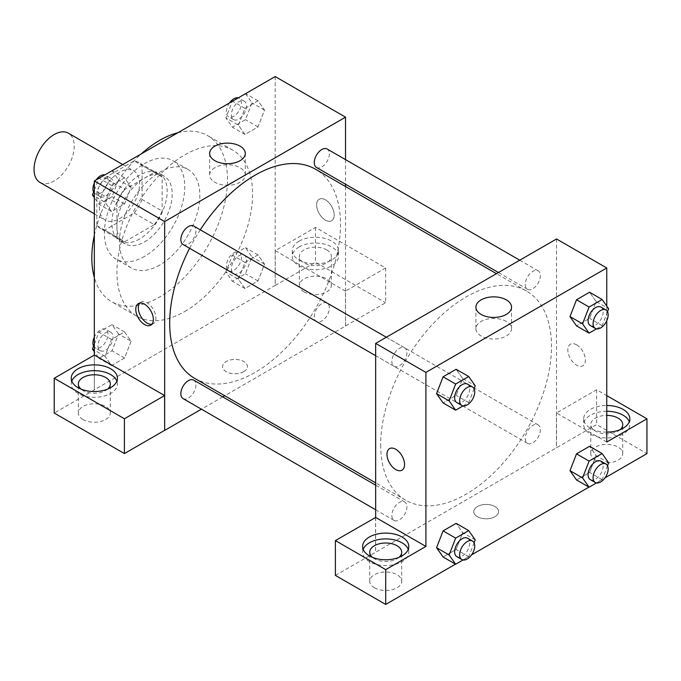 <?xml version="1.0" encoding="UTF-8"?>
<svg xmlns="http://www.w3.org/2000/svg" width="681" height="681" viewBox="0 0 681 681"><rect width="100%" height="100%" fill="white"/><g stroke="black" fill="none" stroke-linecap="round" stroke-linejoin="round"><path stroke-width="0.51" stroke-dasharray="3.4 2.55" d="M39.932 182.38A28.415 16.404 120 0 0 68.355 165.977A28.415 16.404 120 0 0 68.355 133.161M99.358 207.084A28.415 16.404 120 0 0 105.249 220.091A28.415 16.404 120 0 0 133.663 203.679A28.415 16.404 120 0 0 133.663 170.863A28.415 16.404 120 0 0 111.761 178.482A28.415 16.404 120 0 0 99.358 207.084M104.712 177.886L134.191 160.861A38.17 22.039 120 0 1 138.541 162.427A38.17 22.039 120 0 1 142.065 165.406L142.065 199.448A38.17 22.039 120 0 1 134.191 213.068L104.712 230.093A38.17 22.039 120 0 1 100.371 228.527A38.17 22.039 120 0 1 96.847 225.547L96.847 191.506A38.17 22.039 120 0 1 104.712 177.886L124.81 189.488L154.289 172.463L134.191 160.861M134.191 213.068L154.289 224.67L124.81 241.695L104.712 230.093M96.847 225.547L116.945 237.15L116.945 203.108L96.847 191.506M116.945 237.15A38.17 22.039 120 0 0 120.469 240.129A38.17 22.039 120 0 0 124.81 241.695M154.289 224.67A38.17 22.039 120 0 0 162.155 211.05L142.065 199.448M154.289 172.463A38.17 22.039 120 0 1 158.63 174.03A38.17 22.039 120 0 1 162.155 177.009L162.155 211.05M124.81 189.488A38.17 22.039 120 0 0 116.945 203.108M139.545 238.988A39.072 22.558 -60 0 1 120.009 240.921A39.072 22.558 -60 0 1 120.009 195.796A39.072 22.558 -60 0 1 159.09 173.238A39.072 22.558 -60 0 1 165.074 204.547A39.072 22.558 -60 0 1 139.545 238.988M144.576 241.883A39.072 22.558 120 0 0 170.097 207.45A39.072 22.558 120 0 0 164.112 176.141A39.072 22.558 120 0 0 133.995 186.611A39.072 22.558 120 0 0 116.945 225.93A39.072 22.558 120 0 0 125.032 243.824A39.072 22.558 120 0 0 144.576 241.883M162.155 177.009L142.065 165.406M144.576 256.388A56.838 32.816 -60 0 1 116.153 259.206A56.838 32.816 -60 0 1 116.153 193.574A56.838 32.816 -60 0 1 172.991 160.759A56.838 32.816 -60 0 1 181.708 206.3A56.838 32.816 -60 0 1 144.576 256.388M159.643 265.088A56.838 32.816 -60 0 1 131.229 267.905A56.838 32.816 -60 0 1 131.229 202.274A56.838 32.816 -60 0 1 188.067 169.458A56.838 32.816 -60 0 1 196.775 215A56.838 32.816 -60 0 1 159.643 265.088M177.928 132.71A95.91 55.374 -60 0 1 207.603 135.621A95.91 55.374 -60 0 1 222.304 212.472A95.91 55.374 -60 0 1 159.643 296.993A95.91 55.374 -60 0 1 111.684 301.743A95.91 55.374 -60 0 1 94.336 277.499M94.336 235.268A95.91 55.374 -60 0 1 141.359 153.821M184.764 311.498A95.91 55.374 120 0 0 247.424 226.977A95.91 55.374 120 0 0 232.723 150.118A95.91 55.374 120 0 0 158.809 175.817A95.91 55.374 120 0 0 116.945 272.34A95.91 55.374 120 0 0 136.804 316.248A95.91 55.374 120 0 0 184.764 311.498M275.192 76.561L275.192 285.39L94.336 389.813L94.336 355.099M131.101 341.207L124.572 358.019L111.522 365.561L104.993 356.274L111.522 339.453L124.572 331.919L131.101 341.207L124.572 358.019L111.522 365.561L104.993 356.274L111.522 339.453L124.572 331.919L131.101 341.207L118.537 333.954L112.016 350.775L98.958 358.308L94.336 351.728M238.427 279.236L244.956 262.415L258.005 254.881L264.534 264.168L258.005 280.989L244.956 288.523L238.427 279.236L244.956 262.415L258.005 254.881L264.534 264.168L258.005 280.989L244.956 288.523L238.427 279.236L225.871 271.983L232.391 255.171L245.449 247.629L251.97 256.916L245.449 273.736L232.391 281.27L225.871 271.983M238.427 125.168L244.956 108.347L258.005 100.805L264.534 110.092L258.005 126.913L244.956 134.446L238.427 125.168L244.956 108.347L258.005 100.805L264.534 110.092L258.005 126.913L244.956 134.446L238.427 125.168L225.871 117.915L232.306 101.316M104.993 202.197L111.522 185.377L124.572 177.843L131.101 187.13L124.572 203.951L111.522 211.485L104.993 202.197L111.522 185.377L124.572 177.843L131.101 187.13L124.572 203.951L111.522 211.485L104.993 202.197L94.336 196.043M325.433 199.831A12.437 7.176 -120 0 0 319.21 199.21A12.437 7.176 -120 0 0 319.21 213.57A12.437 7.176 -120 0 0 331.647 220.746A12.437 7.176 -120 0 0 333.554 210.787A12.437 7.176 -120 0 0 325.433 199.831A12.437 7.176 60 0 1 333.545 210.787A12.437 7.176 60 0 1 331.638 220.746A12.437 7.176 60 0 1 319.21 213.57A12.437 7.176 60 0 1 319.21 199.218A12.437 7.176 60 0 1 325.424 199.831M345.446 291.145L275.269 250.634L315.465 227.428L385.633 267.939L345.446 291.145L345.522 326.003L224.747 395.729M275.269 250.634L275.192 285.39M345.522 159.618L345.522 184.228M345.522 186.534L345.522 326.003M299.053 241.159A23.094 13.331 180 0 1 324.216 238.273A23.094 13.331 180 0 1 338.474 250.591A23.094 13.331 180 0 1 315.38 263.922A23.094 13.331 180 0 1 292.294 250.591A23.094 13.331 180 0 1 299.053 241.159M299.053 246.965A23.094 13.331 0 0 0 292.294 256.388A23.094 13.331 0 0 0 315.38 269.719A23.094 13.331 0 0 0 338.474 256.388A23.094 13.331 0 0 0 324.216 244.07A23.094 13.331 0 0 0 299.053 246.965M326.684 249.859A15.986 9.228 180 0 1 331.366 256.388A15.986 9.228 180 0 1 321.5 264.918A15.986 9.228 180 0 1 304.075 262.917A15.986 9.228 180 0 1 299.393 256.388A15.986 9.228 180 0 1 309.268 247.858A15.986 9.228 180 0 1 326.684 249.859M304.075 291.919A15.986 9.228 180 0 1 299.393 285.39A15.986 9.228 180 0 1 315.38 276.163A15.986 9.228 180 0 1 331.366 285.39A15.986 9.228 180 0 1 321.5 293.92A15.986 9.228 180 0 1 304.075 291.919M385.633 267.939L385.633 302.747L345.446 325.952M315.465 227.428L315.465 262.236L385.633 302.747M275.269 285.441L315.465 262.236M214.864 167.722A17.817 10.292 0 0 0 209.646 175A17.817 10.292 0 0 0 227.463 185.283A17.817 10.292 0 0 0 245.288 175A17.817 10.292 0 0 0 234.281 165.492A17.817 10.292 0 0 0 214.864 167.722M94.412 355.048L94.336 389.813M151.923 324.207A12.437 7.176 -120 0 0 153.319 323.705A12.437 7.176 -120 0 0 153.319 309.344A12.437 7.176 -120 0 0 140.89 302.168A12.437 7.176 -120 0 0 139.75 303.122M71.794 381.105A23.094 13.331 0 0 0 71.241 384.007A23.094 13.331 0 0 0 94.336 397.338A23.094 13.331 0 0 0 117.421 384.007A23.094 13.331 0 0 0 116.868 381.105M107.683 389.081A15.986 9.228 180 0 1 83.031 390.536A15.986 9.228 180 0 1 80.988 389.081M83.031 419.539A15.986 9.228 180 0 1 78.349 413.009A15.986 9.228 180 0 1 94.336 403.782A15.986 9.228 180 0 1 110.322 413.009A15.986 9.228 180 0 1 100.456 421.539A15.986 9.228 180 0 1 83.031 419.539M94.412 389.855L54.225 413.061M243.789 371.681A12.437 7.176 0 0 0 247.433 366.608A12.437 7.176 0 0 0 235.005 359.423A12.437 7.176 0 0 0 222.568 366.608A12.437 7.176 0 0 0 230.246 373.239A12.437 7.176 0 0 0 243.789 371.681M222.747 396.878L201.44 409.187M243.789 371.673A12.437 7.176 180 0 1 230.246 373.231A12.437 7.176 180 0 1 222.568 366.599A12.437 7.176 180 0 1 235.005 359.423A12.437 7.176 180 0 1 247.433 366.599A12.437 7.176 180 0 1 243.789 371.673M183.053 244.496A10.658 6.155 120 0 0 191.267 241.644A10.658 6.155 120 0 0 195.915 230.919A10.658 6.155 120 0 0 193.71 226.041M329.349 307.957A10.658 6.155 120 0 0 327.144 303.079A10.658 6.155 120 0 0 318.929 305.931A10.658 6.155 120 0 0 314.273 316.656A10.658 6.155 120 0 0 316.486 321.534A10.658 6.155 120 0 0 324.692 318.682A10.658 6.155 120 0 0 329.349 307.957M183.053 398.572A10.658 6.155 120 0 0 191.267 395.721A10.658 6.155 120 0 0 195.915 384.995A10.658 6.155 120 0 0 193.71 380.117M316.486 167.466A10.658 6.155 120 0 0 324.692 164.606A10.658 6.155 120 0 0 329.349 153.88A10.658 6.155 120 0 0 327.144 149.003M194.706 378.389A120.784 69.734 120 0 0 287.782 346.033A120.784 69.734 120 0 0 340.5 224.483A120.784 69.734 120 0 0 315.482 169.194M200.274 229.829A120.784 69.734 120 0 0 189.616 248.284M380.688 444.914A120.784 69.734 120 0 0 405.706 500.203A120.784 69.734 120 0 0 526.481 430.477A120.784 69.734 120 0 0 526.481 291.008A120.784 69.734 120 0 0 433.414 323.364A120.784 69.734 120 0 0 380.688 444.914M406.915 352.741A10.658 6.155 -60 0 1 402.258 363.467A10.658 6.155 -60 0 1 394.052 366.318A10.658 6.155 -60 0 1 394.052 354.009A10.658 6.155 -60 0 1 404.71 347.863A10.658 6.155 -60 0 1 406.915 352.741M525.272 438.479A10.658 6.155 120 0 0 527.486 443.357A10.658 6.155 120 0 0 538.135 437.202A10.658 6.155 120 0 0 538.135 424.901A10.658 6.155 120 0 0 529.929 427.753A10.658 6.155 120 0 0 525.272 438.479M391.839 515.517A10.658 6.155 120 0 0 394.052 520.395A10.658 6.155 120 0 0 404.71 514.24A10.658 6.155 120 0 0 404.71 501.931A10.658 6.155 120 0 0 396.495 504.791A10.658 6.155 120 0 0 391.839 515.517M525.272 284.403A10.658 6.155 120 0 0 527.486 289.28A10.658 6.155 120 0 0 538.135 283.126A10.658 6.155 120 0 0 538.135 270.825A10.658 6.155 120 0 0 529.929 273.677A10.658 6.155 120 0 0 525.272 284.403M375.665 517.432L375.665 552.231L596.633 424.569L646.95 453.623M556.522 238.98L556.522 447.817M477.398 516.7A12.437 7.176 0 0 0 490.95 518.258A12.437 7.176 0 0 0 498.62 511.627A12.437 7.176 0 0 0 486.191 504.451A12.437 7.176 0 0 0 473.755 511.627A12.437 7.176 0 0 0 477.398 516.7A12.437 7.176 180 0 1 473.755 511.627A12.437 7.176 180 0 1 486.191 504.442A12.437 7.176 180 0 1 498.62 511.627A12.437 7.176 180 0 1 490.95 518.258A12.437 7.176 180 0 1 477.398 516.7M595.458 460.143A15.986 9.228 0 0 0 612.874 462.144A15.986 9.228 0 0 0 622.749 453.623A15.986 9.228 0 0 0 606.762 444.387A15.986 9.228 0 0 0 590.776 453.623A15.986 9.228 0 0 0 595.458 460.143M374.414 587.763A15.986 9.228 0 0 0 391.83 589.763A15.986 9.228 0 0 0 401.696 581.242A15.986 9.228 0 0 0 385.71 572.006A15.986 9.228 0 0 0 369.732 581.242A15.986 9.228 0 0 0 374.414 587.763M455.495 564.149L471.584 554.862M588.929 487.119L605.017 477.832M335.392 575.394L375.665 552.231M620.11 429.685A15.986 9.228 180 0 1 595.458 431.141A15.986 9.228 180 0 1 590.776 424.612A15.986 9.228 180 0 1 606.762 415.384M606.762 411.281A23.094 13.331 0 0 0 590.436 415.189A23.094 13.331 0 0 0 583.668 424.612A23.094 13.331 0 0 0 606.762 437.943A23.094 13.331 0 0 0 629.848 424.612A23.094 13.331 0 0 0 629.295 421.718M606.762 432.146A23.094 13.331 180 0 1 583.668 418.815A23.094 13.331 180 0 1 590.436 409.383A23.094 13.331 180 0 1 606.762 405.484M399.066 557.313A15.986 9.228 180 0 1 374.414 558.76A15.986 9.228 180 0 1 372.362 557.313M363.177 549.337A23.094 13.331 0 0 0 362.624 552.231A23.094 13.331 0 0 0 385.71 565.562A23.094 13.331 0 0 0 408.804 552.231A23.094 13.331 0 0 0 408.251 549.337M375.589 517.381L375.589 552.189M606.762 442.02L556.445 412.967L596.633 389.762L606.762 395.61M596.633 389.762L596.633 424.569M556.445 412.967L556.445 447.775M569.997 470.665L576.535 453.852M608.661 462.85L596.096 455.598L589.576 446.31L596.113 455.58M596.096 455.598L589.559 472.418L576.518 479.952L589.576 472.418L596.096 455.598M596.113 301.504L589.576 292.234L596.096 301.521L589.559 318.342L576.518 325.876L589.576 318.342L596.096 301.521L608.661 308.774M569.997 316.597L576.535 299.776M462.68 378.542L456.142 369.272L462.671 378.559L456.125 395.38L443.093 402.914L456.142 395.38L462.671 378.559L475.227 385.812M436.564 393.627L443.101 376.814M436.564 547.703L443.101 530.882M475.227 539.88L462.671 532.636L456.142 523.348L462.68 532.61M462.671 532.636L456.125 549.448L443.093 556.99L456.142 549.456L462.671 532.636M606.762 306.075L606.762 320.734M506.323 321.449A17.817 10.292 0 0 0 486.906 319.219A17.817 10.292 0 0 0 475.908 328.727A17.817 10.292 0 0 0 493.725 339.01A17.817 10.292 0 0 0 511.542 328.727A17.817 10.292 0 0 0 506.323 321.449M401.986 470.179L401.977 470.188A12.437 7.176 -120 0 0 401.986 470.179A12.437 7.176 -120 0 0 401.986 455.827A12.437 7.176 -120 0 0 389.549 448.651L389.549 448.651M576.62 344.85A12.437 7.176 -120 0 0 570.397 344.237A12.437 7.176 -120 0 0 570.397 358.589A12.437 7.176 -120 0 0 582.834 365.774A12.437 7.176 -120 0 0 584.741 355.805A12.437 7.176 -120 0 0 576.62 344.85M576.611 344.85A12.437 7.176 60 0 1 584.732 355.805A12.437 7.176 60 0 1 582.834 365.774A12.437 7.176 60 0 1 570.397 358.598A12.437 7.176 60 0 1 570.397 344.237A12.437 7.176 60 0 1 576.611 344.85M474.087 388.74L468.698 402.633L463.037 405.902M456.849 402.573A10.658 6.155 120 0 0 467.507 396.419A10.658 6.155 120 0 0 467.507 384.118M468.698 402.633L456.142 395.38M607.52 311.711L602.132 325.595L596.462 328.863M590.282 325.535A10.658 6.155 120 0 0 600.931 319.389A10.658 6.155 120 0 0 600.931 307.08M602.132 325.595L589.576 318.342M474.087 542.817L468.698 556.7L463.037 559.978M456.849 556.649A10.658 6.155 120 0 0 467.507 550.495A10.658 6.155 120 0 0 467.507 538.186M468.698 556.7L456.142 549.456M607.52 465.778L602.132 479.671L596.462 482.94M590.282 479.611A10.658 6.155 120 0 0 600.931 473.457A10.658 6.155 120 0 0 600.931 461.156M602.132 479.671L589.576 472.418M112.016 170.59L118.537 179.878L112.016 196.698L98.958 204.232L94.336 197.652M94.336 190.05L98.873 178.354M97.953 191.761A10.658 6.155 120 0 0 100.158 196.639A10.658 6.155 120 0 0 110.816 190.493A10.658 6.155 120 0 0 110.816 178.184A10.658 6.155 120 0 0 102.601 181.035A10.658 6.155 120 0 0 97.953 191.761M131.101 187.13L118.537 179.878M124.572 203.951L112.016 196.698M111.522 211.485L98.958 204.232M111.522 185.377L99.111 178.218M124.572 177.843L112.161 170.684M93.578 192.016A10.658 6.155 120 0 0 95.136 193.744A10.658 6.155 120 0 0 105.793 187.59A10.658 6.155 120 0 0 105.793 175.281A10.658 6.155 120 0 0 104.627 174.855M96.081 179.963A10.658 6.155 120 0 0 94.336 182.985M245.449 93.561L251.97 102.84L245.449 119.66L232.391 127.194L225.871 117.915M231.387 114.731A10.658 6.155 120 0 0 233.592 119.609A10.658 6.155 120 0 0 244.249 113.455A10.658 6.155 120 0 0 244.249 101.146A10.658 6.155 120 0 0 236.035 104.006A10.658 6.155 120 0 0 231.387 114.731M264.534 110.092L251.97 102.84M258.005 126.913L245.449 119.66M244.956 134.446L232.391 127.194M244.956 108.347L232.544 101.18M258.005 100.805L245.594 93.646M229.514 102.933A10.658 6.155 120 0 0 226.356 111.829A10.658 6.155 120 0 0 228.569 116.706A10.658 6.155 120 0 0 239.227 110.552A10.658 6.155 120 0 0 239.227 98.251A10.658 6.155 120 0 0 238.061 97.817M94.336 344.126L98.958 332.2L112.016 324.667L118.537 333.954M97.953 345.837A10.658 6.155 120 0 0 100.158 350.715A10.658 6.155 120 0 0 110.816 344.56A10.658 6.155 120 0 0 110.816 332.26A10.658 6.155 120 0 0 102.601 335.112A10.658 6.155 120 0 0 97.953 345.837M124.572 358.019L112.016 350.775M111.522 365.561L98.958 358.308M104.993 356.274L94.336 350.119M111.522 339.453L98.958 332.2M124.572 331.919L112.016 324.667M93.578 346.093A10.658 6.155 120 0 0 95.136 347.812A10.658 6.155 120 0 0 105.793 341.666A10.658 6.155 120 0 0 105.793 329.357A10.658 6.155 120 0 0 94.336 337.061M231.387 268.799A10.658 6.155 120 0 0 233.592 273.677A10.658 6.155 120 0 0 244.249 267.531A10.658 6.155 120 0 0 244.249 255.222A10.658 6.155 120 0 0 236.035 258.073A10.658 6.155 120 0 0 231.387 268.799M264.534 264.168L251.97 256.916M258.005 280.989L245.449 273.736M244.956 288.523L232.391 281.27M244.956 262.415L232.391 255.171M258.005 254.881L245.449 247.629M226.356 265.905A10.658 6.155 120 0 0 228.569 270.783A10.658 6.155 120 0 0 239.227 264.628A10.658 6.155 120 0 0 239.227 252.319A10.658 6.155 120 0 0 231.012 255.179A10.658 6.155 120 0 0 226.356 265.905M94.336 213.791L105.249 220.091M122.75 164.564L133.663 170.863M164.112 176.141L159.09 173.238M125.032 243.824L120.009 240.921M158.63 174.03L138.541 162.427M120.469 240.129L100.371 228.527M188.067 169.458L172.991 160.759M131.229 267.905L116.153 259.206M232.723 150.118L207.603 135.621M136.804 316.248L111.684 301.743M292.294 250.591L292.294 256.388M338.474 250.591L338.474 256.388M331.366 285.39L331.366 256.388M299.393 285.39L299.393 256.388M209.646 153.421L209.646 175M245.288 153.421L245.288 175M150.79 325.16L153.319 323.705M138.354 303.632L140.89 302.168M71.241 378.21L71.241 384.007M117.421 378.21L117.421 384.007M110.322 413.009L110.322 384.007M78.349 413.009L78.349 384.007M526.481 291.008L496.449 273.668M405.706 500.203L375.665 482.863M375.665 355.703L394.052 366.318M386.323 337.248L404.71 347.863M538.135 424.901L327.144 303.079M527.486 443.357L316.486 321.534M404.71 501.931L375.665 485.17M394.052 520.395L375.665 509.78M538.135 270.825L519.756 260.21M527.486 289.28L498.441 272.519M622.749 453.623L622.749 424.612M590.776 453.623L590.776 424.612M583.668 418.815L583.668 424.612M629.848 418.815L629.848 424.612M401.696 581.242L401.696 552.231M369.732 581.242L369.732 552.231M362.624 546.434L362.624 552.231M408.804 546.434L408.804 552.231M475.908 307.14L475.908 328.727M511.542 307.14L511.542 328.727M110.816 178.184L105.793 175.281M100.158 196.639L95.136 193.744M244.249 101.146L239.227 98.251M233.592 119.609L228.569 116.706M110.816 332.26L105.793 329.357M100.158 350.715L95.136 347.812M244.249 255.222L239.227 252.319M233.592 273.677L228.569 270.783"/><path stroke-width="1.02" d="M122.75 164.564L68.355 133.161A28.415 16.404 120 0 0 46.453 140.771A28.415 16.404 120 0 0 34.05 169.373A28.415 16.404 120 0 0 39.932 182.38L94.336 213.791M94.336 277.499A95.91 55.374 -60 0 1 94.336 235.268M141.359 153.821A95.91 55.374 -60 0 1 177.928 132.71M94.336 355.099L94.336 180.976L275.192 76.561L345.522 117.166L345.522 159.618M345.522 184.228L345.522 186.534M214.864 146.143A17.817 10.292 180 0 1 234.281 143.912A17.817 10.292 180 0 1 245.288 153.421A17.817 10.292 180 0 1 227.463 163.704A17.817 10.292 180 0 1 209.646 153.421A17.817 10.292 180 0 1 214.864 146.143M201.44 409.187L164.666 430.418L164.666 221.58L94.336 180.976M164.666 221.58L345.522 117.166M144.576 324.548A12.437 7.176 60 0 1 136.447 313.592A12.437 7.176 60 0 1 138.354 303.632A12.437 7.176 60 0 1 150.79 310.808A12.437 7.176 60 0 1 150.79 325.16A12.437 7.176 60 0 1 144.576 324.548M164.589 395.559L94.412 355.048L54.225 378.253L124.402 418.764L164.589 395.559L164.666 430.418M139.75 303.122A12.437 7.176 -120 0 0 139.367 313.294A12.437 7.176 -120 0 0 147.105 323.083A12.437 7.176 -120 0 0 151.923 324.207M78.009 368.779A23.094 13.331 180 0 1 103.171 365.893A23.094 13.331 180 0 1 117.421 378.21A23.094 13.331 180 0 1 94.336 391.541A23.094 13.331 180 0 1 71.241 378.21A23.094 13.331 180 0 1 78.009 368.779M116.868 381.105A23.094 13.331 0 0 0 100.779 371.205A23.094 13.331 0 0 0 78.009 374.584A23.094 13.331 0 0 0 71.794 381.105M80.988 389.081A15.986 9.228 180 0 1 78.349 384.007A15.986 9.228 180 0 1 88.215 375.478A15.986 9.228 180 0 1 105.64 377.478A15.986 9.228 180 0 1 110.322 384.007A15.986 9.228 180 0 1 107.683 389.081M124.402 418.764L124.402 453.572L164.589 430.366M54.225 378.253L54.225 413.061L124.402 453.572M224.747 395.729L222.747 396.878M386.323 337.248L193.71 226.041A10.658 6.155 120 0 0 183.053 232.195A10.658 6.155 120 0 0 183.053 244.496L375.665 355.703M375.665 485.17L193.71 380.117A10.658 6.155 120 0 0 185.496 382.969A10.658 6.155 120 0 0 180.848 393.695A10.658 6.155 120 0 0 183.053 398.572L375.665 509.78M519.756 260.21L327.144 149.003A10.658 6.155 120 0 0 318.929 151.863A10.658 6.155 120 0 0 314.273 162.589A10.658 6.155 120 0 0 316.486 167.466L498.441 272.519M496.449 273.668L315.482 169.194A120.784 69.734 120 0 0 200.274 229.829M189.616 248.284A120.784 69.734 120 0 0 169.688 323.1A120.784 69.734 120 0 0 194.706 378.389L375.665 482.863M375.665 517.432L335.392 540.586L385.71 569.639L425.906 546.434L375.665 517.432L375.665 343.403L556.522 238.98L606.762 267.991L606.762 306.075M335.392 540.586L335.392 575.394L385.71 604.439L455.495 564.149M471.584 554.862L588.929 487.119M605.017 477.832L646.95 453.623L646.95 418.815L606.762 442.02L606.762 320.734M606.762 415.384A15.986 9.228 180 0 1 618.067 418.091A15.986 9.228 180 0 1 622.749 424.612A15.986 9.228 180 0 1 620.11 429.685M629.295 421.718A23.094 13.331 0 0 0 606.762 411.281M606.762 405.484A23.094 13.331 180 0 1 629.848 418.815A23.094 13.331 180 0 1 606.762 432.146M372.362 557.313A15.986 9.228 180 0 1 369.732 552.231A15.986 9.228 180 0 1 385.71 543.004A15.986 9.228 180 0 1 401.696 552.231A15.986 9.228 180 0 1 399.066 557.313M408.251 549.337A23.094 13.331 0 0 0 392.162 539.437A23.094 13.331 0 0 0 369.383 542.808A23.094 13.331 0 0 0 363.177 549.337M369.383 537.003A23.094 13.331 180 0 1 394.554 534.117A23.094 13.331 180 0 1 408.804 546.434A23.094 13.331 180 0 1 385.71 559.765A23.094 13.331 180 0 1 362.624 546.434A23.094 13.331 180 0 1 369.383 537.003M385.71 569.639L385.71 604.439M606.762 395.61L646.95 418.815M596.462 482.94L589.082 487.204L582.553 477.917L589.082 461.097L576.518 453.844L589.576 446.31L576.518 453.844L569.997 470.665L576.518 479.952L569.98 470.69M596.462 328.863L589.082 333.128L576.518 325.876L569.98 316.614M589.082 333.128L582.553 323.841L589.082 307.029L576.518 299.776L589.576 292.234L576.518 299.776L569.997 316.597L576.518 325.876M463.037 405.902L455.649 410.166L443.093 402.914L436.547 393.652M455.649 410.166L449.12 400.879L455.649 384.058L443.093 376.806L456.142 369.272L443.093 376.806L436.564 393.627L443.093 402.914M463.037 559.978L455.649 564.243L449.12 554.955L455.649 538.135L443.093 530.882L456.142 523.348L443.093 530.882L436.564 547.703L443.093 556.99L436.547 547.72M425.906 546.434L425.906 372.405L606.762 267.991M506.323 299.87A17.817 10.292 180 0 1 511.542 307.14A17.817 10.292 180 0 1 493.725 317.431A17.817 10.292 180 0 1 475.908 307.14A17.817 10.292 180 0 1 486.906 297.64A17.817 10.292 180 0 1 506.323 299.87M425.906 372.405L375.665 343.403M389.549 448.651A12.437 7.176 -120 0 0 387.642 458.611A12.437 7.176 -120 0 0 395.763 469.567A12.437 7.176 60 0 1 387.642 458.611A12.437 7.176 60 0 1 389.549 448.651A12.437 7.176 60 0 1 401.977 455.827A12.437 7.176 60 0 1 401.977 470.188A12.437 7.176 60 0 1 395.763 469.567A12.437 7.176 -120 0 0 401.977 470.188M455.649 384.058L468.698 376.525L475.227 385.812L474.087 388.74M472.529 387.012L467.507 384.118A10.658 6.155 120 0 0 459.292 386.97A10.658 6.155 120 0 0 454.644 397.695A10.658 6.155 120 0 0 456.849 402.573L461.871 405.476A10.658 6.155 120 0 0 472.529 399.321A10.658 6.155 120 0 0 472.529 387.012A10.658 6.155 120 0 0 464.314 389.873A10.658 6.155 120 0 0 459.666 400.598A10.658 6.155 120 0 0 461.871 405.476M449.12 400.879L436.564 393.627M468.698 376.525L456.142 369.272M589.082 307.029L602.132 299.487L608.661 308.774L607.52 311.711M605.962 309.983L600.931 307.08A10.658 6.155 120 0 0 592.725 309.932A10.658 6.155 120 0 0 588.069 320.657A10.658 6.155 120 0 0 590.282 325.535L595.305 328.438A10.658 6.155 120 0 0 605.962 322.283A10.658 6.155 120 0 0 605.962 309.983A10.658 6.155 120 0 0 597.748 312.834A10.658 6.155 120 0 0 593.091 323.56A10.658 6.155 120 0 0 595.305 328.438M582.553 323.841L569.997 316.597M602.132 299.487L589.576 292.234M455.649 538.135L468.698 530.601L475.227 539.88L474.087 542.817M472.529 541.089L467.507 538.186A10.658 6.155 120 0 0 459.292 541.046A10.658 6.155 120 0 0 454.644 551.772A10.658 6.155 120 0 0 456.849 556.649L461.871 559.552A10.658 6.155 120 0 0 472.529 553.398A10.658 6.155 120 0 0 472.529 541.089A10.658 6.155 120 0 0 464.314 543.949A10.658 6.155 120 0 0 459.666 554.666A10.658 6.155 120 0 0 461.871 559.552M455.649 564.243L443.093 556.99M449.12 554.955L436.564 547.703M468.698 530.601L456.142 523.348M589.082 461.097L602.132 453.563L608.661 462.85L607.52 465.778M605.962 464.05L600.931 461.156A10.658 6.155 120 0 0 592.725 464.008A10.658 6.155 120 0 0 588.069 474.734A10.658 6.155 120 0 0 590.282 479.611L595.305 482.514A10.658 6.155 120 0 0 605.962 476.359A10.658 6.155 120 0 0 605.962 464.05A10.658 6.155 120 0 0 597.748 466.911A10.658 6.155 120 0 0 593.091 477.636A10.658 6.155 120 0 0 595.305 482.514M589.082 487.204L576.518 479.952M582.553 477.917L569.997 470.665M602.132 453.563L589.576 446.31M94.336 197.652L92.437 194.945L94.336 190.05M98.873 178.354L112.161 170.684M94.336 196.043L92.437 194.945M94.336 182.985A10.658 6.155 120 0 0 92.931 188.867A10.658 6.155 120 0 0 93.578 192.016M104.627 174.855A10.658 6.155 120 0 0 96.081 179.963M232.306 101.316L245.594 93.646M238.061 97.817A10.658 6.155 120 0 0 229.514 102.933M94.336 351.728L92.437 349.021L94.336 344.126M94.336 350.119L92.437 349.021M94.336 337.061A10.658 6.155 120 0 0 92.931 342.935A10.658 6.155 120 0 0 93.578 346.093"/></g></svg>
